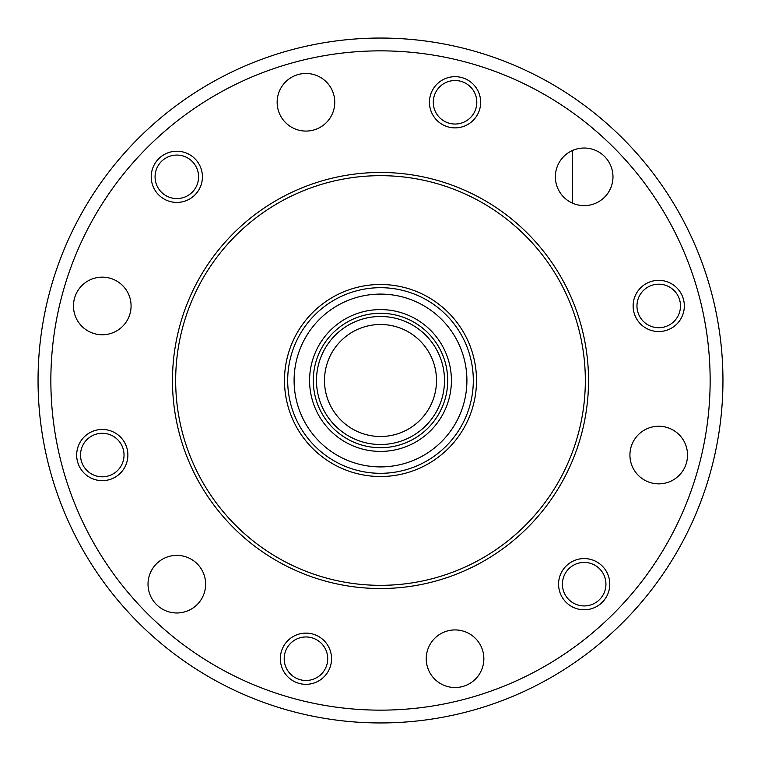 <?xml version="1.0" encoding="UTF-8"?>
<svg xmlns="http://www.w3.org/2000/svg" width="761" height="761" viewBox="0 0 761 761"><rect width="100%" height="100%" fill="white"/><g stroke="black" fill="none" stroke-linecap="round" stroke-linejoin="round"><path stroke-width="1.14" d="M175.667 380.5A204.833 204.833 0 0 0 380.5 585.333A204.833 204.833 0 0 0 585.333 380.5A204.833 204.833 0 0 0 380.5 175.667A204.833 204.833 0 0 0 175.667 380.5M588.529 380.5A208.029 208.029 0 0 1 380.5 588.529A208.029 208.029 0 0 1 172.471 380.5A208.029 208.029 0 0 1 380.5 172.471A208.029 208.029 0 0 1 588.529 380.5M722.95 380.5A342.45 342.45 0 0 1 380.5 722.95A342.45 342.45 0 0 1 38.05 380.5A342.45 342.45 0 0 1 380.5 38.05A342.45 342.45 0 0 1 722.95 380.5A342.45 342.45 0 0 0 380.5 38.05A342.45 342.45 0 0 0 38.05 380.5M205.632 584.172A28.804 28.804 0 0 0 176.828 555.368A28.804 28.804 0 0 0 148.024 584.172A28.804 28.804 0 0 0 176.828 612.976A28.804 28.804 0 0 0 205.632 584.172M131.073 305.951A28.804 28.804 0 0 0 102.269 277.147A28.804 28.804 0 0 0 73.465 305.951A28.804 28.804 0 0 0 102.269 334.754A28.804 28.804 0 0 0 131.073 305.951M334.754 102.269A28.804 28.804 0 0 0 305.951 73.465A28.804 28.804 0 0 0 277.147 102.269A28.804 28.804 0 0 0 305.951 131.073A28.804 28.804 0 0 0 334.754 102.269M612.976 176.828A28.804 28.804 0 0 0 584.172 148.024A28.804 28.804 0 0 0 555.368 176.828A28.804 28.804 0 0 0 584.172 205.632A28.804 28.804 0 0 0 612.976 176.828M687.535 455.049A28.804 28.804 0 0 0 658.731 426.246A28.804 28.804 0 0 0 629.927 455.049A28.804 28.804 0 0 0 658.731 483.853A28.804 28.804 0 0 0 687.535 455.049M483.853 658.731A28.804 28.804 0 0 0 455.049 629.927A28.804 28.804 0 0 0 426.246 658.731A28.804 28.804 0 0 0 455.049 687.535A28.804 28.804 0 0 0 483.853 658.731M127.877 455.049A25.608 25.608 0 0 0 102.269 429.451A25.608 25.608 0 0 0 76.671 455.049A25.608 25.608 0 0 0 102.269 480.657A25.608 25.608 0 0 0 127.877 455.049M124.033 455.049A21.765 21.765 0 0 0 102.269 433.285A21.765 21.765 0 0 0 80.514 455.049A21.765 21.765 0 0 0 102.269 476.814A21.765 21.765 0 0 0 124.033 455.049M202.426 176.828A25.608 25.608 0 0 0 176.828 151.22A25.608 25.608 0 0 0 151.22 176.828A25.608 25.608 0 0 0 176.828 202.426A25.608 25.608 0 0 0 202.426 176.828M198.583 176.828A21.765 21.765 0 0 0 176.828 155.063A21.765 21.765 0 0 0 155.063 176.828A21.765 21.765 0 0 0 176.828 198.583A21.765 21.765 0 0 0 198.583 176.828M480.657 102.269A25.608 25.608 0 0 0 455.049 76.671A25.608 25.608 0 0 0 429.451 102.269A25.608 25.608 0 0 0 455.049 127.877A25.608 25.608 0 0 0 480.657 102.269M476.814 102.269A21.765 21.765 0 0 0 455.049 80.514A21.765 21.765 0 0 0 433.285 102.269A21.765 21.765 0 0 0 455.049 124.033A21.765 21.765 0 0 0 476.814 102.269M684.329 305.951A25.608 25.608 0 0 0 658.731 280.343A25.608 25.608 0 0 0 633.123 305.951A25.608 25.608 0 0 0 658.731 331.549A25.608 25.608 0 0 0 684.329 305.951M680.486 305.951A21.765 21.765 0 0 0 658.731 284.186A21.765 21.765 0 0 0 636.967 305.951A21.765 21.765 0 0 0 658.731 327.715A21.765 21.765 0 0 0 680.486 305.951M609.78 584.172A25.608 25.608 0 0 0 584.172 558.574A25.608 25.608 0 0 0 558.574 584.172A25.608 25.608 0 0 0 584.172 609.78A25.608 25.608 0 0 0 609.78 584.172M605.937 584.172A21.765 21.765 0 0 0 584.172 562.417A21.765 21.765 0 0 0 562.417 584.172A21.765 21.765 0 0 0 584.172 605.937A21.765 21.765 0 0 0 605.937 584.172M331.549 658.731A25.608 25.608 0 0 0 305.951 633.123A25.608 25.608 0 0 0 280.343 658.731A25.608 25.608 0 0 0 305.951 684.329A25.608 25.608 0 0 0 331.549 658.731M327.715 658.731A21.765 21.765 0 0 0 305.951 636.967A21.765 21.765 0 0 0 284.186 658.731A21.765 21.765 0 0 0 305.951 680.486A21.765 21.765 0 0 0 327.715 658.731M572.529 203.168L572.529 150.478M420.101 340.899A56.01 56.01 0 0 0 340.899 340.899A56.01 56.01 0 0 0 340.899 420.101A56.01 56.01 0 0 0 420.101 420.101A56.01 56.01 0 0 0 420.101 340.899M335.24 425.76A64.01 64.01 0 0 1 335.24 335.24A64.01 64.01 0 0 1 425.76 335.24A64.01 64.01 0 0 1 425.76 425.76A64.01 64.01 0 0 1 335.24 425.76M448.391 312.609A96.01 96.01 0 0 1 448.391 448.391A96.01 96.01 0 0 1 312.609 448.391A96.01 96.01 0 0 1 312.609 312.609A96.01 96.01 0 0 1 448.391 312.609M446.127 314.873A92.813 92.813 0 0 1 446.127 446.127A92.813 92.813 0 0 1 314.873 446.127A92.813 92.813 0 0 1 314.873 314.873A92.813 92.813 0 0 1 446.127 314.873M441.599 319.401A86.412 86.412 0 0 1 441.599 441.599A86.412 86.412 0 0 1 319.401 441.599A86.412 86.412 0 0 1 319.401 319.401A86.412 86.412 0 0 1 441.599 319.401M330.36 430.64A70.906 70.906 0 0 1 330.36 330.36A70.906 70.906 0 0 1 430.64 330.36A70.906 70.906 0 0 1 430.64 430.64A70.906 70.906 0 0 1 330.36 430.64M332.976 428.024A67.206 67.206 0 0 1 332.976 332.976A67.206 67.206 0 0 1 428.024 332.976A67.206 67.206 0 0 1 428.024 428.024A67.206 67.206 0 0 1 332.976 428.024M50.854 380.5A329.646 329.646 0 0 0 380.5 710.146A329.646 329.646 0 0 0 710.146 380.5A329.646 329.646 0 0 0 380.5 50.854A329.646 329.646 0 0 0 50.854 380.5"/></g></svg>
